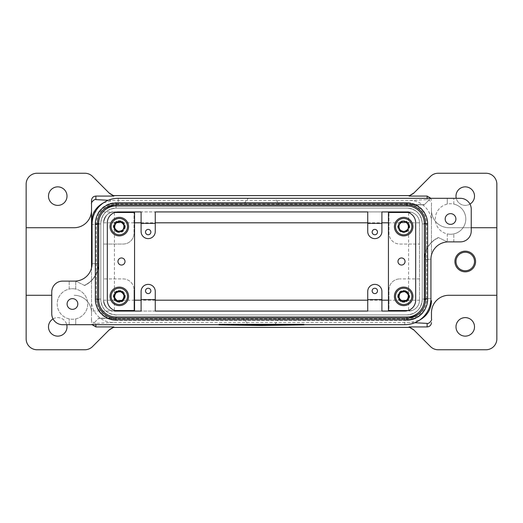 <?xml version="1.0" encoding="UTF-8"?>
<svg xmlns="http://www.w3.org/2000/svg" width="523" height="523" viewBox="0 0 523 523"><rect width="100%" height="100%" fill="white"/><g stroke="black" fill="none" stroke-linecap="round" stroke-linejoin="round"><path stroke-width="0.39" stroke-dasharray="2.62 1.96" d="M97.52 299.091L100.789 299.091L100.789 299.633L100.789 223.367A15.252 15.252 0 0 1 116.041 208.108L406.959 208.108A15.252 15.252 0 0 1 422.211 223.367L422.211 299.633C421.348 308.851 416.262 313.937 406.959 314.892L116.041 314.892C106.738 313.937 101.652 308.851 100.789 299.633L100.789 223.367C101.652 214.149 106.738 209.063 116.041 208.108L406.959 208.108C416.262 209.063 421.348 214.149 422.211 223.367L422.211 299.633A15.252 15.252 0 0 1 406.959 314.892L116.041 314.892A15.252 15.252 0 0 1 100.789 299.633L100.789 223.367A15.252 15.252 0 0 1 116.041 208.108L406.959 208.108A15.252 15.252 0 0 1 422.211 223.367L422.211 299.633A15.252 15.252 0 0 1 406.959 314.892L116.041 314.892L406.959 314.892C416.262 313.937 421.348 308.851 422.211 299.633L422.211 299.091L427.664 299.091L427.664 299.633A20.704 20.704 0 0 1 406.959 320.338A20.704 20.704 0 0 0 415.36 318.559L406.959 320.338L116.041 320.338A20.704 20.704 0 0 1 95.336 299.633L95.336 223.367A20.704 20.704 0 0 1 116.041 202.663L406.959 202.663A20.704 20.704 0 0 1 427.664 223.367L427.664 299.633C426.428 312.211 419.531 319.115 406.959 320.338L406.959 320.292A21.201 21.201 0 0 0 415.36 318.559M114.949 296.364A4.361 4.361 0 0 1 119.309 292.011A4.361 4.361 0 0 1 123.67 296.364A4.361 4.361 0 0 1 119.309 300.725A4.361 4.361 0 0 1 114.949 296.364M123.807 296.364A4.498 4.498 0 0 0 119.309 291.867A4.498 4.498 0 0 0 114.812 296.364A4.498 4.498 0 0 0 119.309 300.869A4.498 4.498 0 0 0 123.807 296.364A4.498 4.498 0 0 0 119.309 291.867A4.498 4.498 0 0 0 114.812 296.364A4.498 4.498 0 0 0 119.309 300.869A4.498 4.498 0 0 0 123.807 296.364M128.573 296.364A9.264 9.264 0 0 1 119.309 305.628A9.264 9.264 0 0 1 110.046 296.364A9.264 9.264 0 0 1 119.309 287.107A9.264 9.264 0 0 1 128.573 296.364M388.439 222.818L408.594 222.818L408.594 211.926A10.898 10.898 0 0 1 419.492 222.818A10.898 10.898 0 0 0 411.993 212.469L408.182 212.469A10.898 10.898 0 0 0 404.782 211.926L408.594 211.926A10.898 10.898 0 0 1 411.993 212.469L388.981 212.469L388.981 233.173L388.981 212.469L388.439 212.469L388.439 310.531L388.981 310.531L388.981 289.827A10.898 10.898 0 0 1 399.879 278.936A10.898 10.898 0 0 0 388.981 289.827L388.981 310.531L411.993 310.531A10.898 10.898 0 0 0 419.492 300.182L419.492 244.064L399.879 244.064A10.898 10.898 0 0 1 388.981 233.173A10.898 10.898 0 0 0 399.879 244.064L419.492 244.064L419.492 222.818L408.594 222.818L408.594 300.182L388.439 300.182M430.932 259.323A17.436 17.436 0 0 1 448.361 241.888L460.351 241.888A10.898 10.898 0 0 0 471.243 230.989L471.243 209.2A10.898 10.898 0 0 0 460.351 198.302L447.276 198.302L447.276 204.107A15.252 15.252 0 0 0 447.276 233.905L447.276 241.92L447.276 233.905A15.252 15.252 0 0 0 465.797 219.006A15.252 15.252 0 0 0 453.814 204.107L453.814 198.302L453.814 204.107A15.252 15.252 0 0 0 447.276 204.107L447.276 198.302L118.218 198.302A26.15 26.15 0 0 0 92.068 224.452A26.15 26.15 0 0 1 118.218 198.302A26.15 26.15 0 0 0 92.068 224.452L92.068 263.677A17.436 17.436 0 0 1 74.639 281.113L62.649 281.113A10.898 10.898 0 0 0 51.757 292.011L51.757 313.8A10.898 10.898 0 0 0 62.649 324.698L69.186 324.698L69.186 318.893L69.186 324.698L75.724 324.698L75.724 318.893A15.252 15.252 0 0 0 75.724 289.095L75.724 281.08L75.724 289.095A15.252 15.252 0 0 0 69.186 289.095L69.186 281.113L69.186 289.095A15.252 15.252 0 0 0 69.186 318.893A15.252 15.252 0 0 0 75.724 318.893L75.724 324.698L404.782 324.698A26.15 26.15 0 0 0 430.932 298.548A26.15 26.15 0 0 1 404.782 324.698A26.15 26.15 0 0 0 430.932 298.548L430.932 259.323A17.436 17.436 0 0 1 447.368 241.914A17.436 17.436 0 0 0 430.932 259.323L430.932 298.548L430.932 259.323L424.611 259.323A23.751 23.751 0 0 1 438.647 237.645A23.751 23.751 0 0 0 424.611 259.323L424.611 298.548A19.828 19.828 0 0 1 404.782 318.376A19.828 19.828 0 0 0 424.611 298.548L424.611 259.323L430.932 259.323M367.734 311.074L381.901 311.074L381.901 291.461A7.08 7.08 0 0 0 374.814 284.381A7.08 7.08 0 0 0 367.734 291.461L367.734 311.074L404.782 311.074A10.898 10.898 0 0 0 408.182 310.531L411.993 310.531A10.898 10.898 0 0 1 408.594 311.074A10.898 10.898 0 0 0 419.492 300.182L419.492 222.818M372.134 290.919A2.68 2.68 0 0 0 374.814 293.599A2.68 2.68 0 0 0 377.495 290.919A2.68 2.68 0 0 0 374.814 288.238A2.68 2.68 0 0 0 372.134 290.919M408.182 212.469A10.898 10.898 0 0 1 415.674 222.818L415.674 300.182A10.898 10.898 0 0 1 408.182 310.531M372.134 232.081A2.68 2.68 0 0 0 374.814 234.762A2.68 2.68 0 0 0 377.495 232.081A2.68 2.68 0 0 0 374.814 229.401A2.68 2.68 0 0 0 372.134 232.081M134.561 300.182L114.406 300.182L114.406 311.074L118.218 311.074A10.898 10.898 0 0 1 107.326 300.182L107.326 222.818A10.898 10.898 0 0 1 118.218 211.926L114.406 211.926L114.406 222.818L103.508 222.818L103.508 300.182C105.11 307.491 108.516 311.12 113.72 311.054C108.516 311.12 105.11 307.491 103.508 300.182L103.508 244.064L123.121 244.064A10.898 10.898 0 0 0 134.019 233.173A10.898 10.898 0 0 1 123.121 244.064L103.508 244.064L103.508 222.818A10.898 10.898 0 0 1 114.406 211.926L155.266 211.926L141.099 211.926L141.099 231.539A7.08 7.08 0 0 0 148.186 238.619A7.08 7.08 0 0 0 155.266 231.539L155.266 211.926M145.505 232.081A2.68 2.68 0 0 0 148.186 234.762A2.68 2.68 0 0 0 150.866 232.081A2.68 2.68 0 0 0 148.186 229.401A2.68 2.68 0 0 0 145.505 232.081M145.505 290.919A2.68 2.68 0 0 0 148.186 293.599A2.68 2.68 0 0 0 150.866 290.919A2.68 2.68 0 0 0 148.186 288.238A2.68 2.68 0 0 0 145.505 290.919M92.068 263.677A17.436 17.436 0 0 1 75.632 281.086A17.436 17.436 0 0 0 92.068 263.677L92.068 224.452L92.068 263.677L98.389 263.677A23.751 23.751 0 0 1 84.353 285.355L75.632 281.086L84.353 285.355A23.751 23.751 0 0 0 98.389 263.677L98.389 224.452A19.828 19.828 0 0 1 118.218 204.624A19.828 19.828 0 0 0 98.389 224.452L98.389 263.677L92.068 263.677M447.368 241.914L438.647 237.645L447.368 241.914M109.51 329.588L92.538 346.566A10.898 10.898 0 0 1 84.831 349.756L37.048 349.756A10.898 10.898 0 0 1 26.15 338.858L26.15 184.142A10.898 10.898 0 0 1 37.048 173.244L84.831 173.244A10.898 10.898 0 0 1 92.538 176.434L109.51 193.412M141.099 291.461L141.099 311.074L155.266 311.074L155.266 291.461A7.08 7.08 0 0 0 148.186 284.381A7.08 7.08 0 0 0 141.099 291.461M155.266 311.074L141.099 311.074M282.257 324.698L281.93 324.136L272.941 324.136L282.747 324.136L281.93 324.136L281.93 325.058M282.747 324.724L282.747 324.136L276.209 324.136L282.747 324.136L276.209 324.136L282.747 324.136L282.747 324.907M123.121 278.936A10.898 10.898 0 0 1 134.019 289.827A10.898 10.898 0 0 0 123.121 278.936L103.508 278.936L123.121 278.936M117.956 261.5A3.53 3.53 0 0 0 121.486 265.03A3.53 3.53 0 0 0 125.017 261.5A3.53 3.53 0 0 0 121.486 257.97A3.53 3.53 0 0 0 117.956 261.5M114.818 212.469L134.019 212.469L134.019 233.173L134.019 212.469L134.561 212.469L134.561 310.531L114.818 310.531M431.475 203.963L431.475 254.995L431.475 203.963C432.325 202.63 428.442 198.694 427.114 199.609L409.686 200.486L113.314 200.486L103.6 202.774M116.041 204.839A18.521 18.521 0 0 0 97.52 223.367L97.52 299.633A18.521 18.521 0 0 0 116.041 318.161L406.959 318.161A18.521 18.521 0 0 0 425.48 299.633L425.48 223.367A18.521 18.521 0 0 0 406.959 204.839L116.041 204.839L116.041 208.108C106.738 209.063 101.652 214.149 100.789 223.367L100.789 223.909L95.336 223.909L95.336 223.367C96.572 210.789 103.469 203.885 116.041 202.663L406.959 202.663L116.041 202.663A20.704 20.704 0 0 0 107.64 204.441L116.041 202.708A21.201 21.201 0 0 0 107.64 204.441M367.734 211.926L381.901 211.926L367.734 211.926L367.734 231.539A7.08 7.08 0 0 0 374.814 238.619A7.08 7.08 0 0 0 381.901 231.539L381.901 211.926M141.099 223.367L155.266 223.367M155.266 299.633L141.099 299.633M123.559 224.184L122.14 221.732L116.479 221.732L113.648 226.636L116.479 231.539L122.14 231.539L124.971 226.636L123.559 224.184M67.009 196.125A9.264 9.264 0 0 0 57.746 186.861A9.264 9.264 0 0 0 48.489 196.125A9.264 9.264 0 0 0 57.746 205.389A9.264 9.264 0 0 0 67.009 196.125M405.044 261.5A3.53 3.53 0 0 0 401.514 257.97A3.53 3.53 0 0 0 397.983 261.5A3.53 3.53 0 0 0 401.514 265.03A3.53 3.53 0 0 0 405.044 261.5M381.901 299.633L367.734 299.633M403.691 292.011A4.361 4.361 0 0 0 399.33 296.364A4.361 4.361 0 0 0 403.691 300.725A4.361 4.361 0 0 0 408.051 296.364A4.361 4.361 0 0 0 403.691 292.011M26.15 227.721L74.089 227.721A17.436 17.436 0 0 0 91.525 210.292L91.525 203.97M272.941 324.633L272.941 324.136L272.941 324.698L281.93 324.691M276.209 324.698L276.209 325.116M239.926 325.09L239.926 324.136L243.195 324.136L239.926 324.136L239.926 324.731M243.195 324.731L243.195 324.136L243.195 324.731M285.623 324.698L261.5 324.136L303.994 324.136L219.006 324.136L269.672 324.136L261.5 324.312L288.899 324.698M300.725 324.861L300.725 324.136M261.5 324.358L237.377 324.698M222.275 324.861L222.275 324.136M303.994 324.907L303.994 324.136M261.5 325.463L261.5 324.136L261.5 325.463M219.006 324.907L219.006 324.136M234.101 324.698L261.5 324.312M247.281 324.136L263.134 324.136L246.464 324.136L247.281 324.136L247.281 324.698M246.464 324.698L246.464 324.136L246.464 324.698M249.733 325.156L249.733 324.698M249.733 324.639L246.464 324.639M253.328 324.698L261.5 324.691L261.5 324.136L261.5 324.698L266.717 324.515L266.717 324.136M266.717 324.515L269.672 324.541L269.672 324.136L269.672 325.273M266.403 325.273L266.403 324.136L266.403 324.665L265.442 324.698M253.328 324.541L253.328 325.09M256.597 325.09L256.597 324.698M257.558 324.698L256.597 324.665M282.747 325.09L282.747 324.136M453.814 241.888L453.814 233.905L453.814 241.888M113.314 322.514L95.886 323.391C94.558 324.306 90.675 320.37 91.525 319.037L91.525 300.725C91.224 312.375 101.671 322.809 113.314 322.514L409.686 322.514L419.4 320.226M113.72 211.946C108.516 211.88 105.11 215.509 103.508 222.818C105.11 215.509 108.516 211.88 113.72 211.946L91.525 211.946L91.525 312.708A17.436 17.436 0 0 0 74.089 295.279A17.436 17.436 0 0 1 91.525 312.708L91.525 322.567L91.525 319.037L91.525 322.567L92.081 324.698M116.041 319.795L116.041 314.892A15.252 15.252 0 0 1 100.789 299.633C101.652 308.851 106.738 313.937 116.041 314.892L116.041 318.161M263.134 325.371L263.134 324.136M425.48 223.909L422.211 223.909L422.211 223.367C421.348 214.149 416.262 209.063 406.959 208.108L116.041 208.108L116.041 203.205M408.188 226.636A4.498 4.498 0 0 0 403.691 222.131A4.498 4.498 0 0 0 399.193 226.636A4.498 4.498 0 0 0 403.691 231.133A4.498 4.498 0 0 0 408.188 226.636A4.498 4.498 0 0 0 403.691 222.131A4.498 4.498 0 0 0 399.193 226.636A4.498 4.498 0 0 0 403.691 231.133A4.498 4.498 0 0 0 408.188 226.636M419.492 278.936L399.879 278.936L419.492 278.936M399.193 296.364A4.498 4.498 0 0 0 403.691 300.869A4.498 4.498 0 0 0 408.188 296.364A4.498 4.498 0 0 0 403.691 291.867A4.498 4.498 0 0 0 399.193 296.364A4.498 4.498 0 0 0 403.691 300.869A4.498 4.498 0 0 0 408.188 296.364A4.498 4.498 0 0 0 403.691 291.867A4.498 4.498 0 0 0 399.193 296.364M414.746 322.724L409.686 322.514M367.734 223.367L381.901 223.367M108.254 200.276L113.314 200.486M128.573 226.636A9.264 9.264 0 0 1 119.309 235.893A9.264 9.264 0 0 1 110.046 226.636A9.264 9.264 0 0 1 119.309 217.372A9.264 9.264 0 0 1 128.573 226.636M496.85 227.721L448.911 227.721A17.436 17.436 0 0 1 431.475 210.292A17.436 17.436 0 0 0 448.911 227.721L471.243 227.721M242.469 324.698L240.652 324.698M394.427 296.364A9.264 9.264 0 0 1 403.691 287.107A9.264 9.264 0 0 1 412.954 296.364A9.264 9.264 0 0 1 403.691 305.628A9.264 9.264 0 0 1 394.427 296.364M116.479 291.461L122.14 291.461L123.559 293.913L124.971 296.364L122.14 301.268L116.479 301.268L115.06 298.816L113.648 296.364L116.479 291.461M119.309 222.275A4.361 4.361 0 0 0 114.949 226.636A4.361 4.361 0 0 0 119.309 230.989A4.361 4.361 0 0 0 123.67 226.636A4.361 4.361 0 0 0 119.309 222.275M407.94 298.816L409.352 296.364L406.521 291.461L400.86 291.461L398.029 296.364L400.86 301.268L406.521 301.268L407.94 298.816M134.019 310.531L134.019 289.827L134.019 310.531M111.007 310.531A10.898 10.898 0 0 1 103.508 300.182A10.898 10.898 0 0 0 114.406 311.074A10.898 10.898 0 0 1 111.007 310.531M406.521 231.539L400.86 231.539L399.441 229.087L398.029 226.636L400.86 221.732L406.521 221.732L407.94 224.184L409.352 226.636L406.521 231.539M123.807 226.636A4.498 4.498 0 0 0 119.309 222.131A4.498 4.498 0 0 0 114.812 226.636A4.498 4.498 0 0 0 119.309 231.133A4.498 4.498 0 0 0 123.807 226.636A4.498 4.498 0 0 1 119.309 231.133A4.498 4.498 0 0 1 114.812 226.636A4.498 4.498 0 0 1 119.309 222.131A4.498 4.498 0 0 1 123.807 226.636M409.686 200.486C421.329 200.191 431.776 210.625 431.475 222.275M91.525 268.005L91.525 300.725M413.49 329.588L430.462 346.566A10.898 10.898 0 0 0 438.169 349.756L485.952 349.756A10.898 10.898 0 0 0 496.85 338.858L496.85 184.142A10.898 10.898 0 0 0 485.952 173.244L438.169 173.244A10.898 10.898 0 0 0 430.462 176.434L413.49 193.412M404.782 324.698L404.782 318.376L98.605 318.376L92.29 324.698L98.605 318.376L404.782 318.376L404.782 324.698L274.68 324.698L279.877 318.161L404.782 318.161A19.613 19.613 0 0 0 424.395 298.548L424.395 259.323A23.973 23.973 0 0 1 438.555 237.449L438.555 237.449A23.973 23.973 0 0 0 424.395 259.323L424.395 298.548A19.613 19.613 0 0 1 404.782 318.161L98.605 318.161L243.123 318.161L248.32 324.698L92.29 324.698M274.68 324.698L248.32 324.698M118.218 198.302L118.218 204.624L118.218 198.302L248.32 198.302L243.123 204.624L118.218 204.624L424.395 204.624L118.218 204.839A19.613 19.613 0 0 0 98.605 224.452L98.605 263.677A23.973 23.973 0 0 1 84.445 285.551L84.445 285.551A23.973 23.973 0 0 0 98.605 263.677L98.605 224.452A19.613 19.613 0 0 1 118.218 204.839L424.395 204.839L279.877 204.839L274.68 198.302L430.71 198.302L424.395 204.624L430.71 198.302M248.32 198.302L274.68 198.302M243.123 204.839L279.877 204.839M445.184 219.006A5.361 5.361 0 0 0 450.545 224.367A5.361 5.361 0 0 0 455.906 219.006A5.361 5.361 0 0 0 450.545 213.646A5.361 5.361 0 0 0 445.184 219.006M279.877 318.161L243.123 318.161M465.797 219.006A15.252 15.252 0 0 0 450.545 203.754A15.252 15.252 0 0 0 435.286 219.006A15.252 15.252 0 0 0 450.545 234.258A15.252 15.252 0 0 0 465.797 219.006M57.203 303.994A15.252 15.252 0 0 0 72.455 319.246A15.252 15.252 0 0 0 87.714 303.994A15.252 15.252 0 0 0 72.455 288.742A15.252 15.252 0 0 0 57.203 303.994M77.816 303.994A5.361 5.361 0 0 0 72.455 298.633A5.361 5.361 0 0 0 67.094 303.994A5.361 5.361 0 0 0 72.455 309.355A5.361 5.361 0 0 0 77.816 303.994M103.508 222.818A10.898 10.898 0 0 1 114.406 211.926A10.898 10.898 0 0 0 103.508 222.818M26.15 295.279L51.757 295.279M431.475 200.433L430.919 198.302M48.489 326.875A9.264 9.264 0 0 0 57.746 336.139A9.264 9.264 0 0 0 67.009 326.875A9.264 9.264 0 0 0 57.746 317.611A9.264 9.264 0 0 0 48.489 326.875M474.511 326.875A9.264 9.264 0 0 0 465.254 317.611A9.264 9.264 0 0 0 455.991 326.875A9.264 9.264 0 0 0 465.254 336.139A9.264 9.264 0 0 0 474.511 326.875M455.991 196.125A9.264 9.264 0 0 0 465.254 205.389A9.264 9.264 0 0 0 474.511 196.125A9.264 9.264 0 0 0 465.254 186.861A9.264 9.264 0 0 0 455.991 196.125M474.511 261.5A9.264 9.264 0 0 0 465.254 252.236A9.264 9.264 0 0 0 455.991 261.5A9.264 9.264 0 0 0 465.254 270.764A9.264 9.264 0 0 0 474.511 261.5M53.026 318.906A9.264 9.264 0 0 1 66.748 324.698M113.72 311.054L91.525 311.054M496.85 295.279L448.911 295.279A17.436 17.436 0 0 0 431.475 312.708M469.974 204.094A9.264 9.264 0 0 1 456.252 198.302M113.864 296.364A5.446 5.446 0 0 1 119.309 290.919A5.446 5.446 0 0 1 124.755 296.364A5.446 5.446 0 0 1 119.309 301.817A5.446 5.446 0 0 1 113.864 296.364A5.446 5.446 0 0 1 119.309 290.919A5.446 5.446 0 0 1 124.755 296.364A5.446 5.446 0 0 1 119.309 301.817A5.446 5.446 0 0 1 113.864 296.364M125.304 296.364A5.995 5.995 0 0 1 119.309 302.359A5.995 5.995 0 0 1 113.314 296.364A5.995 5.995 0 0 1 119.309 290.376A5.995 5.995 0 0 1 125.304 296.364A5.995 5.995 0 0 0 119.309 290.376A5.995 5.995 0 0 0 113.314 296.364A5.995 5.995 0 0 0 119.309 302.359A5.995 5.995 0 0 0 125.304 296.364M124.755 226.636A5.446 5.446 0 0 1 119.309 232.081A5.446 5.446 0 0 1 113.864 226.636A5.446 5.446 0 0 0 119.309 232.081A5.446 5.446 0 0 0 124.755 226.636A5.446 5.446 0 0 0 119.309 221.183A5.446 5.446 0 0 0 113.864 226.636A5.446 5.446 0 0 1 119.309 221.183A5.446 5.446 0 0 1 124.755 226.636M125.304 226.636A5.995 5.995 0 0 1 119.309 232.624A5.995 5.995 0 0 1 113.314 226.636A5.995 5.995 0 0 1 119.309 220.641A5.995 5.995 0 0 1 125.304 226.636A5.995 5.995 0 0 0 119.309 220.641A5.995 5.995 0 0 0 113.314 226.636A5.995 5.995 0 0 0 119.309 232.624A5.995 5.995 0 0 0 125.304 226.636M398.245 296.364A5.446 5.446 0 0 1 403.691 290.919A5.446 5.446 0 0 1 409.136 296.364A5.446 5.446 0 0 1 403.691 301.817A5.446 5.446 0 0 1 398.245 296.364A5.446 5.446 0 0 1 403.691 290.919A5.446 5.446 0 0 1 409.136 296.364A5.446 5.446 0 0 1 403.691 301.817A5.446 5.446 0 0 1 398.245 296.364M397.696 296.364A5.995 5.995 0 0 1 403.691 290.376A5.995 5.995 0 0 1 409.686 296.364A5.995 5.995 0 0 1 403.691 302.359A5.995 5.995 0 0 1 397.696 296.364A5.995 5.995 0 0 0 403.691 302.359A5.995 5.995 0 0 0 409.686 296.364A5.995 5.995 0 0 0 403.691 290.376A5.995 5.995 0 0 0 397.696 296.364M398.245 226.636A5.446 5.446 0 0 1 403.691 221.183A5.446 5.446 0 0 1 409.136 226.636A5.446 5.446 0 0 0 403.691 221.183A5.446 5.446 0 0 0 398.245 226.636A5.446 5.446 0 0 0 403.691 232.081A5.446 5.446 0 0 0 409.136 226.636A5.446 5.446 0 0 1 403.691 232.081A5.446 5.446 0 0 1 398.245 226.636M409.686 226.636A5.995 5.995 0 0 0 403.691 220.641A5.995 5.995 0 0 0 397.696 226.636A5.995 5.995 0 0 0 403.691 232.624A5.995 5.995 0 0 0 409.686 226.636A5.995 5.995 0 0 1 403.691 232.624A5.995 5.995 0 0 1 397.696 226.636A5.995 5.995 0 0 1 403.691 220.641A5.995 5.995 0 0 1 409.686 226.636M100.789 299.091L95.336 299.091L95.336 299.633C96.572 312.211 103.469 319.115 116.041 320.338A20.704 20.704 0 0 1 107.64 318.559L116.041 320.338L406.959 320.292M107.64 318.559A21.201 21.201 0 0 0 116.041 320.292M406.959 204.127L116.041 204.127A19.782 19.782 0 0 0 96.258 223.909L96.258 299.091A19.782 19.782 0 0 0 116.041 318.873L406.959 318.873A19.782 19.782 0 0 0 426.742 299.091L426.742 223.909A19.782 19.782 0 0 0 406.959 204.127L406.959 202.663L116.041 202.708M406.959 202.663L415.36 204.441A20.704 20.704 0 0 0 406.959 202.663C419.531 203.885 426.428 210.789 427.664 223.367L427.664 299.091L426.742 299.091M96.258 299.091L95.336 299.091L95.336 223.909L96.258 223.909M415.36 204.441A21.201 21.201 0 0 0 406.959 202.708M406.959 319.795L406.959 318.161M406.959 203.205L406.959 204.839M422.211 223.909L426.742 223.909M98.389 224.452L92.068 224.452L98.389 224.452M430.932 298.548L424.611 298.548L430.932 298.548M281.113 324.868L281.113 324.136L281.113 324.868M280.295 325.058L280.295 324.698M260.683 325.313L260.683 324.136M262.317 325.332L262.317 324.136M256.283 324.515L256.283 324.136M95.886 324.698L95.886 323.391M427.114 198.302L427.114 199.609M419.492 300.182A10.898 10.898 0 0 1 408.594 311.074L408.594 300.182L419.492 300.182M103.508 300.182L114.406 300.182L114.406 222.818L134.561 222.818M141.099 222.818L155.266 222.818M367.734 222.818L381.901 222.818M381.901 300.182L367.734 300.182M155.266 300.182L141.099 300.182M97.52 223.909L100.789 223.909M425.48 299.091L422.211 299.091M116.041 204.127L116.041 202.663M116.041 318.873L116.041 320.338M406.959 318.873L406.959 320.338"/><path stroke-width="0.78" d="M427.664 299.091A20.704 20.704 0 0 1 406.959 319.795L116.041 319.795A20.704 20.704 0 0 1 95.336 299.091L95.336 223.909A20.704 20.704 0 0 1 116.041 203.205L406.959 203.205A20.704 20.704 0 0 1 427.664 223.909L427.664 299.091L425.48 299.091M110.046 296.364A9.264 9.264 0 0 1 119.309 287.107A9.264 9.264 0 0 1 128.573 296.364A9.264 9.264 0 0 1 119.309 305.628A9.264 9.264 0 0 1 110.046 296.364A9.264 9.264 0 0 0 119.309 305.628A9.264 9.264 0 0 0 128.573 296.364M394.427 296.364A9.264 9.264 0 0 0 403.691 305.628A9.264 9.264 0 0 0 412.954 296.364A9.264 9.264 0 0 0 403.691 287.107A9.264 9.264 0 0 0 394.427 296.364A9.264 9.264 0 0 1 403.691 287.107A9.264 9.264 0 0 1 412.954 296.364M407.94 293.913A4.903 4.903 0 0 0 399.441 293.913A4.903 4.903 0 0 0 403.691 301.268A4.903 4.903 0 0 0 407.94 293.913M448.361 241.888A17.436 17.436 0 0 0 430.932 259.323L430.932 298.548A26.15 26.15 0 0 1 404.782 324.698L62.649 324.698A10.898 10.898 0 0 1 51.757 313.8L51.757 292.011A10.898 10.898 0 0 1 62.649 281.113L74.639 281.113A17.436 17.436 0 0 0 92.068 263.677L92.068 224.452A26.15 26.15 0 0 1 118.218 198.302L460.351 198.302A10.898 10.898 0 0 1 471.243 209.2L471.243 230.989A10.898 10.898 0 0 1 460.351 241.888L448.361 241.888M381.901 299.633L367.734 299.633L367.734 291.461A7.08 7.08 0 0 1 374.814 284.381A7.08 7.08 0 0 1 381.901 291.461L381.901 311.074L404.782 311.074A10.898 10.898 0 0 0 415.674 300.182L415.674 222.818A10.898 10.898 0 0 0 404.782 211.926L381.901 211.926L381.901 231.539A7.08 7.08 0 0 1 374.814 238.619A7.08 7.08 0 0 1 367.734 231.539L367.734 223.367L381.901 223.367M372.134 290.919A2.68 2.68 0 0 1 374.814 288.238A2.68 2.68 0 0 1 377.495 290.919A2.68 2.68 0 0 1 374.814 293.599A2.68 2.68 0 0 1 372.134 290.919M377.495 232.081A2.68 2.68 0 0 1 374.814 234.762A2.68 2.68 0 0 1 372.134 232.081A2.68 2.68 0 0 1 374.814 229.401A2.68 2.68 0 0 1 377.495 232.081M367.734 223.367L367.734 211.926L155.266 211.926L155.266 231.539A7.08 7.08 0 0 1 148.186 238.619A7.08 7.08 0 0 1 141.099 231.539L141.099 211.926L118.218 211.926A10.898 10.898 0 0 0 107.326 222.818L107.326 300.182A10.898 10.898 0 0 0 118.218 311.074L141.099 311.074L141.099 291.461A7.08 7.08 0 0 1 148.186 284.381A7.08 7.08 0 0 1 155.266 291.461L155.266 299.633L141.099 299.633M150.866 232.081A2.68 2.68 0 0 1 148.186 234.762A2.68 2.68 0 0 1 145.505 232.081A2.68 2.68 0 0 1 148.186 229.401A2.68 2.68 0 0 1 150.866 232.081M150.866 290.919A2.68 2.68 0 0 1 148.186 293.599A2.68 2.68 0 0 1 145.505 290.919A2.68 2.68 0 0 1 148.186 288.238A2.68 2.68 0 0 1 150.866 290.919M92.081 324.698L95.886 326.927L113.857 326.927L109.51 329.588L92.538 346.566A10.898 10.898 0 0 1 84.831 349.756L37.048 349.756A10.898 10.898 0 0 1 26.15 338.858L26.15 184.142A10.898 10.898 0 0 1 37.048 173.244L84.831 173.244A10.898 10.898 0 0 1 92.538 176.434L109.51 193.412L113.857 196.073L113.38 195.595L409.62 195.595L409.143 196.073L413.49 193.412L430.462 176.434A10.898 10.898 0 0 1 438.169 173.244L485.952 173.244A10.898 10.898 0 0 1 496.85 184.142L496.85 295.279L448.911 295.279A17.436 17.436 0 0 0 431.475 312.708L431.475 319.037C432.325 320.364 428.442 324.306 427.114 323.391L414.746 322.724M282.747 324.724L282.257 324.698M394.427 226.636A9.264 9.264 0 0 1 403.691 217.372A9.264 9.264 0 0 1 412.954 226.636A9.264 9.264 0 0 1 403.691 235.893A9.264 9.264 0 0 1 394.427 226.636A9.264 9.264 0 0 1 403.691 217.372A9.264 9.264 0 0 1 412.954 226.636A9.264 9.264 0 0 1 403.691 235.893A9.264 9.264 0 0 1 394.427 226.636A9.264 9.264 0 0 1 403.691 217.372A9.264 9.264 0 0 1 412.954 226.636A9.264 9.264 0 0 1 403.691 235.893A9.264 9.264 0 0 1 394.427 226.636M123.559 224.184A4.903 4.903 0 0 0 115.06 224.184A4.903 4.903 0 0 0 119.309 231.539A4.903 4.903 0 0 0 123.559 224.184M128.573 226.636A9.264 9.264 0 0 0 119.309 217.372A9.264 9.264 0 0 0 110.046 226.636A9.264 9.264 0 0 0 119.309 235.893A9.264 9.264 0 0 0 128.573 226.636A9.264 9.264 0 0 1 119.309 235.893A9.264 9.264 0 0 1 110.046 226.636M125.017 261.5A3.53 3.53 0 0 1 121.486 265.03A3.53 3.53 0 0 1 117.956 261.5A3.53 3.53 0 0 1 121.486 257.97A3.53 3.53 0 0 1 125.017 261.5M114.818 212.469L134.561 212.469L134.561 310.531L114.818 310.531M431.475 312.708L431.475 319.037M97.52 223.367A18.521 18.521 0 0 1 116.041 204.839L406.959 204.839A18.521 18.521 0 0 1 425.48 223.367L425.48 299.633A18.521 18.521 0 0 1 406.959 318.161L116.041 318.161A18.521 18.521 0 0 1 97.52 299.633L97.52 223.367L98.684 223.367L98.684 299.633A17.357 17.357 0 0 0 116.041 316.99L406.959 316.99A17.357 17.357 0 0 0 424.316 299.633L424.316 223.367A17.357 17.357 0 0 0 406.959 206.01L116.041 206.01A17.357 17.357 0 0 0 98.684 223.367M276.209 324.946L281.113 324.946C283.224 324.92 283.224 324.894 281.113 324.868L275.392 325.221L275.392 324.698M408.594 211.926L381.901 211.926M367.734 211.926L155.266 211.926M48.489 196.125A9.264 9.264 0 0 1 57.746 186.861A9.264 9.264 0 0 1 67.009 196.125A9.264 9.264 0 0 1 57.746 205.389A9.264 9.264 0 0 1 48.489 196.125M397.983 261.5A3.53 3.53 0 0 1 401.514 257.97A3.53 3.53 0 0 1 405.044 261.5A3.53 3.53 0 0 1 401.514 265.03A3.53 3.53 0 0 1 397.983 261.5M26.15 227.721L74.089 227.721A17.436 17.436 0 0 0 91.525 210.292L91.525 203.97C90.675 202.636 94.558 198.694 95.886 199.609L108.254 200.276M272.941 325.182L272.941 324.698L272.941 325.182L275.392 325.221M281.93 324.691L276.209 324.868M243.195 325.09L243.195 324.731L243.195 325.09L239.926 325.09L240.652 324.698M288.899 324.698L303.994 324.907L261.5 325.509L300.725 324.907L285.623 324.698M237.377 324.698L222.275 324.861M222.275 324.907L261.5 325.463M261.5 325.509L219.006 324.907L234.101 324.698M249.733 324.698L249.733 325.156L260.683 325.404L247.281 325.214L247.281 324.698M246.464 325.182L246.464 324.698L246.464 325.182L247.281 325.214M269.672 324.698L269.672 325.273L266.403 325.273L266.403 324.698M265.442 324.698L261.5 324.698M256.597 324.698L256.597 325.09L253.328 325.09L253.328 324.698M261.5 324.829L257.558 324.698M455.906 219.006A5.361 5.361 0 0 1 450.545 224.367A5.361 5.361 0 0 1 445.184 219.006A5.361 5.361 0 0 1 450.545 213.646A5.361 5.361 0 0 1 455.906 219.006M77.816 303.994A5.361 5.361 0 0 1 72.455 309.355A5.361 5.361 0 0 1 67.094 303.994A5.361 5.361 0 0 1 72.455 298.633A5.361 5.361 0 0 1 77.816 303.994M116.479 231.539L113.648 226.636L116.479 221.732L122.14 221.732L124.971 226.636L122.14 231.539L116.479 231.539M263.134 325.371L262.317 325.332M496.85 295.279L496.85 338.858A10.898 10.898 0 0 1 485.952 349.756L438.169 349.756A10.898 10.898 0 0 1 430.462 346.566L413.49 329.588L409.143 326.927L427.114 326.927C429.762 326.672 431.214 325.214 431.475 322.567M408.182 310.531L388.439 310.531L388.439 212.469L408.182 212.469M114.406 311.074L141.099 311.074M155.266 299.633L155.266 311.074L367.734 311.074L367.734 299.633M155.266 311.074L367.734 311.074M409.143 326.927L409.62 327.405L113.38 327.405L113.857 326.927M430.919 198.302L427.114 196.073L409.143 196.073M113.857 196.073L95.886 196.073C93.238 196.328 91.787 197.786 91.525 200.433L91.525 203.97L91.525 200.433M398.029 296.364L400.86 291.461L406.521 291.461L409.352 296.364L406.521 301.268L400.86 301.268L398.029 296.364M471.243 227.721L496.85 227.721M141.099 223.367L155.266 223.367M281.113 324.946C283.224 324.92 283.224 324.894 281.113 324.868L281.113 324.946M281.93 325.058L282.747 325.09M243.195 324.731L242.469 324.698M116.479 291.461L122.14 291.461L124.971 296.364L122.14 301.268L116.479 301.268L113.648 296.364L116.479 291.461M123.559 298.816A4.903 4.903 0 0 1 114.406 296.364A4.903 4.903 0 0 1 123.559 293.913A4.903 4.903 0 0 1 123.559 298.816M406.521 231.539L400.86 231.539L398.029 226.636L400.86 221.732L406.521 221.732L409.352 226.636L406.521 231.539M399.441 229.087A4.903 4.903 0 0 1 403.691 221.732A4.903 4.903 0 0 1 407.94 229.087A4.903 4.903 0 0 1 399.441 229.087M419.4 320.226C427.108 316.016 431.129 309.518 431.475 300.725M103.6 202.774C95.892 206.984 91.871 213.482 91.525 222.275M91.525 268.005L91.525 211.946M92.29 324.698L404.782 324.698M430.71 198.302L118.218 198.302M51.757 295.279L26.15 295.279M409.62 327.405L413.968 330.072M109.032 330.072L113.38 327.405M113.38 195.595L109.032 192.928M413.968 192.928L409.62 195.595M66.748 324.698A9.264 9.264 0 0 1 57.746 336.139A9.264 9.264 0 0 1 53.026 318.906M465.254 271.829A10.329 10.329 0 0 1 454.925 261.5A10.329 10.329 0 0 1 465.254 251.171A10.329 10.329 0 0 1 475.584 261.5A10.329 10.329 0 0 1 465.254 271.829M474.511 326.875A9.264 9.264 0 0 1 465.254 336.139A9.264 9.264 0 0 1 455.991 326.875A9.264 9.264 0 0 1 465.254 317.611A9.264 9.264 0 0 1 474.511 326.875M456.252 198.302A9.264 9.264 0 0 1 465.254 186.861A9.264 9.264 0 0 1 469.974 204.094M474.511 261.5A9.264 9.264 0 0 1 465.254 270.764A9.264 9.264 0 0 1 455.991 261.5A9.264 9.264 0 0 1 465.254 252.236A9.264 9.264 0 0 1 474.511 261.5M111.138 296.364A8.172 8.172 0 0 1 119.309 288.193A8.172 8.172 0 0 1 127.481 296.364A8.172 8.172 0 0 1 119.309 304.536A8.172 8.172 0 0 1 111.138 296.364M395.519 296.364A8.172 8.172 0 0 0 403.691 304.536A8.172 8.172 0 0 0 411.863 296.364A8.172 8.172 0 0 0 403.691 288.193A8.172 8.172 0 0 0 395.519 296.364M395.519 226.636A8.172 8.172 0 0 1 403.691 218.464A8.172 8.172 0 0 1 411.863 226.636A8.172 8.172 0 0 1 403.691 234.807A8.172 8.172 0 0 1 395.519 226.636M127.481 226.636A8.172 8.172 0 0 0 119.309 218.464A8.172 8.172 0 0 0 111.138 226.636A8.172 8.172 0 0 0 119.309 234.807A8.172 8.172 0 0 0 127.481 226.636M98.684 299.633L97.52 299.633M95.886 326.927L95.886 324.698M116.041 203.205L116.041 206.01M427.114 326.927L427.114 323.391M424.316 299.633L425.48 299.633M425.48 223.367L424.316 223.367M116.041 319.795L116.041 316.99M95.886 196.073L95.886 199.609M427.114 196.073L427.114 198.302M406.959 319.795L406.959 316.99M406.959 206.01L406.959 203.205M134.561 222.818L141.099 222.818M155.266 222.818L367.734 222.818M381.901 222.818L388.439 222.818M388.439 300.182L381.901 300.182M367.734 300.182L155.266 300.182M141.099 300.182L134.561 300.182M95.336 299.091L97.52 299.091M95.336 223.909L97.52 223.909M427.664 223.909L425.48 223.909"/></g></svg>
